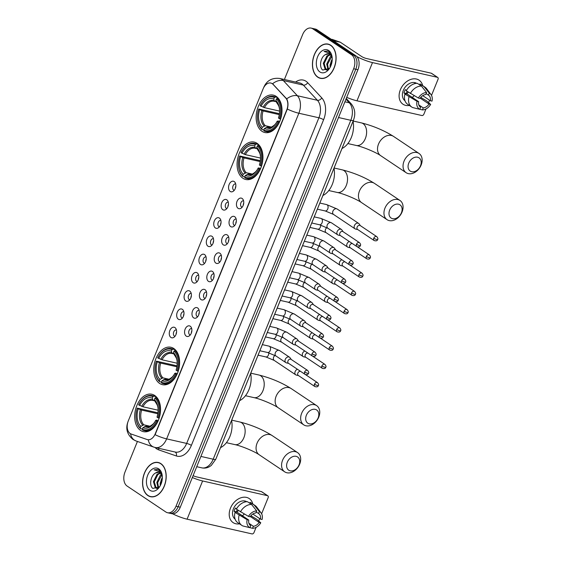 <?xml version="1.0" encoding="UTF-8"?>
<svg xmlns="http://www.w3.org/2000/svg" width="562" height="562" viewBox="0 0 562 562"><rect width="100%" height="100%" fill="white"/><g stroke="black" fill="none" stroke-linecap="round" stroke-linejoin="round"><path stroke-width="0.84" d="M159.601 383.424A19.171 12.526 -77.2 0 0 162.446 384.668A19.171 12.526 -77.2 0 0 178.294 371.011A19.171 12.526 -77.2 0 0 173.777 348.51A19.171 12.526 -77.2 0 0 170.925 347.267A19.171 12.526 -77.2 0 0 155.084 360.923A19.171 12.526 -77.2 0 0 159.601 383.424M242.91 178.259A19.171 12.526 -77.2 0 0 245.756 179.496A19.171 12.526 -77.2 0 0 261.604 165.846A19.171 12.526 -77.2 0 0 257.087 143.338A19.171 12.526 -77.2 0 0 254.242 142.102A19.171 12.526 -77.2 0 0 238.393 155.751A19.171 12.526 -77.2 0 0 242.91 178.259M261.983 131.283A19.171 12.526 -77.2 0 0 264.835 132.52A19.171 12.526 -77.2 0 0 280.677 118.863A19.171 12.526 -77.2 0 0 276.167 96.362A19.171 12.526 -77.2 0 0 273.315 95.126A19.171 12.526 -77.2 0 0 257.466 108.775A19.171 12.526 -77.2 0 0 261.983 131.283M140.521 430.408A19.171 12.526 -77.2 0 0 143.373 431.644A19.171 12.526 -77.2 0 0 159.215 417.988A19.171 12.526 -77.2 0 0 154.705 395.486A19.171 12.526 -77.2 0 0 151.852 394.25A19.171 12.526 -77.2 0 0 136.004 407.9A19.171 12.526 -77.2 0 0 140.521 430.408M190.23 326.213A5.423 3.548 102.8 0 1 191.038 327.035A5.423 3.548 102.8 0 1 188.987 336.09A5.423 3.548 102.8 0 1 186.219 336.097A5.423 3.548 102.8 0 1 185.158 329.107A5.423 3.548 102.8 0 1 190.23 326.213M191.712 328.608A3.253 2.129 -77.2 0 0 191.614 328.587A3.253 2.129 -77.2 0 0 188.923 330.906A3.253 2.129 -77.2 0 0 189.689 334.727A3.253 2.129 -77.2 0 0 190.174 334.938A3.253 2.129 -77.2 0 0 190.272 334.952M197.641 307.962A5.423 3.548 102.8 0 1 198.449 308.784A5.423 3.548 102.8 0 1 196.398 317.839A5.423 3.548 102.8 0 1 193.623 317.846A5.423 3.548 102.8 0 1 192.569 310.856A5.423 3.548 102.8 0 1 197.641 307.962M199.117 310.357A3.253 2.129 -77.2 0 0 199.025 310.336A3.253 2.129 -77.2 0 0 196.335 312.655A3.253 2.129 -77.2 0 0 197.1 316.476A3.253 2.129 -77.2 0 0 197.585 316.687A3.253 2.129 -77.2 0 0 197.683 316.701M205.053 289.711A5.423 3.548 102.8 0 1 205.861 290.533A5.423 3.548 102.8 0 1 203.809 299.588A5.423 3.548 102.8 0 1 201.034 299.595A5.423 3.548 102.8 0 1 199.981 292.605A5.423 3.548 102.8 0 1 205.053 289.711M206.528 292.107A3.253 2.129 -77.2 0 0 206.437 292.085A3.253 2.129 -77.2 0 0 203.746 294.404A3.253 2.129 -77.2 0 0 204.512 298.225A3.253 2.129 -77.2 0 0 204.997 298.436A3.253 2.129 -77.2 0 0 205.095 298.45M212.464 271.46A5.423 3.548 102.8 0 1 213.272 272.282A5.423 3.548 102.8 0 1 211.221 281.337A5.423 3.548 102.8 0 1 208.446 281.344A5.423 3.548 102.8 0 1 207.392 274.354A5.423 3.548 102.8 0 1 212.464 271.46M213.939 273.856A3.253 2.129 -77.2 0 0 213.848 273.834A3.253 2.129 -77.2 0 0 211.157 276.153A3.253 2.129 -77.2 0 0 211.923 279.974A3.253 2.129 -77.2 0 0 212.408 280.185A3.253 2.129 -77.2 0 0 212.499 280.199M219.868 253.209A5.423 3.548 102.8 0 1 220.683 254.031A5.423 3.548 102.8 0 1 218.632 263.086A5.423 3.548 102.8 0 1 215.857 263.093A5.423 3.548 102.8 0 1 214.803 256.103A5.423 3.548 102.8 0 1 219.868 253.209M221.351 255.612A3.253 2.129 -77.2 0 0 221.252 255.584A3.253 2.129 -77.2 0 0 218.562 257.902A3.253 2.129 -77.2 0 0 219.335 261.723A3.253 2.129 -77.2 0 0 219.812 261.934A3.253 2.129 -77.2 0 0 219.911 261.955M227.28 234.958A5.423 3.548 102.8 0 1 228.095 235.78A5.423 3.548 102.8 0 1 226.036 244.835A5.423 3.548 102.8 0 1 223.269 244.842A5.423 3.548 102.8 0 1 222.215 237.852A5.423 3.548 102.8 0 1 227.28 234.958M228.762 237.361A3.253 2.129 -77.2 0 0 228.664 237.333A3.253 2.129 -77.2 0 0 225.973 239.651A3.253 2.129 -77.2 0 0 226.739 243.472A3.253 2.129 -77.2 0 0 227.224 243.683A3.253 2.129 -77.2 0 0 227.322 243.704M234.691 216.707A5.423 3.548 102.8 0 1 235.506 217.529A5.423 3.548 102.8 0 1 233.448 226.584A5.423 3.548 102.8 0 1 230.68 226.591A5.423 3.548 102.8 0 1 229.626 219.602A5.423 3.548 102.8 0 1 234.691 216.707M236.173 219.11A3.253 2.129 -77.2 0 0 236.075 219.082A3.253 2.129 -77.2 0 0 233.385 221.4A3.253 2.129 -77.2 0 0 234.15 225.222A3.253 2.129 -77.2 0 0 234.635 225.432A3.253 2.129 -77.2 0 0 234.733 225.453M242.103 198.456A5.423 3.548 102.8 0 1 242.917 199.278A5.423 3.548 102.8 0 1 240.859 208.333A5.423 3.548 102.8 0 1 238.091 208.34A5.423 3.548 102.8 0 1 237.038 201.351A5.423 3.548 102.8 0 1 242.103 198.456M243.585 200.859A3.253 2.129 -77.2 0 0 243.487 200.831A3.253 2.129 -77.2 0 0 240.796 203.149A3.253 2.129 -77.2 0 0 241.562 206.971A3.253 2.129 -77.2 0 0 242.046 207.181A3.253 2.129 -77.2 0 0 242.145 207.202M174.93 327.576A5.423 3.548 102.8 0 1 175.744 328.398A5.423 3.548 102.8 0 1 173.686 337.453A5.423 3.548 102.8 0 1 170.918 337.46A5.423 3.548 102.8 0 1 169.865 330.47A5.423 3.548 102.8 0 1 174.93 327.576M176.412 329.971A3.253 2.129 -77.2 0 0 176.313 329.95A3.253 2.129 -77.2 0 0 173.623 332.268A3.253 2.129 -77.2 0 0 174.389 336.09A3.253 2.129 -77.2 0 0 174.873 336.301A3.253 2.129 -77.2 0 0 174.972 336.315M182.341 309.325A5.423 3.548 102.8 0 1 183.156 310.147A5.423 3.548 102.8 0 1 181.097 319.202A5.423 3.548 102.8 0 1 178.33 319.209A5.423 3.548 102.8 0 1 177.276 312.219A5.423 3.548 102.8 0 1 182.341 309.325M183.823 311.72A3.253 2.129 -77.2 0 0 183.725 311.699A3.253 2.129 -77.2 0 0 181.034 314.017A3.253 2.129 -77.2 0 0 181.8 317.839A3.253 2.129 -77.2 0 0 182.285 318.05A3.253 2.129 -77.2 0 0 182.383 318.064M189.752 291.074A5.423 3.548 102.8 0 1 190.56 291.896A5.423 3.548 102.8 0 1 188.509 300.951A5.423 3.548 102.8 0 1 185.741 300.958A5.423 3.548 102.8 0 1 184.687 293.968A5.423 3.548 102.8 0 1 189.752 291.074M191.235 293.469A3.253 2.129 -77.2 0 0 191.136 293.448A3.253 2.129 -77.2 0 0 188.446 295.767A3.253 2.129 -77.2 0 0 189.211 299.588A3.253 2.129 -77.2 0 0 189.696 299.799A3.253 2.129 -77.2 0 0 189.794 299.813M197.164 272.823A5.423 3.548 102.8 0 1 197.972 273.645A5.423 3.548 102.8 0 1 195.92 282.7A5.423 3.548 102.8 0 1 193.152 282.707A5.423 3.548 102.8 0 1 192.099 275.717A5.423 3.548 102.8 0 1 197.164 272.823M198.646 275.225A3.253 2.129 -77.2 0 0 198.548 275.197A3.253 2.129 -77.2 0 0 195.857 277.516A3.253 2.129 -77.2 0 0 196.623 281.337A3.253 2.129 -77.2 0 0 197.107 281.548A3.253 2.129 -77.2 0 0 197.206 281.562M204.575 254.572A5.423 3.548 102.8 0 1 205.383 255.394A5.423 3.548 102.8 0 1 203.332 264.449A5.423 3.548 102.8 0 1 200.564 264.456A5.423 3.548 102.8 0 1 199.503 257.466A5.423 3.548 102.8 0 1 204.575 254.572M206.057 256.975A3.253 2.129 -77.2 0 0 205.959 256.946A3.253 2.129 -77.2 0 0 203.268 259.265A3.253 2.129 -77.2 0 0 204.034 263.086A3.253 2.129 -77.2 0 0 204.519 263.297A3.253 2.129 -77.2 0 0 204.617 263.318M211.986 236.321A5.423 3.548 102.8 0 1 212.794 237.143A5.423 3.548 102.8 0 1 210.743 246.198A5.423 3.548 102.8 0 1 207.968 246.205A5.423 3.548 102.8 0 1 206.914 239.215A5.423 3.548 102.8 0 1 211.986 236.321M213.469 238.724A3.253 2.129 -77.2 0 0 213.37 238.695A3.253 2.129 -77.2 0 0 210.68 241.014A3.253 2.129 -77.2 0 0 211.445 244.835A3.253 2.129 -77.2 0 0 211.93 245.046A3.253 2.129 -77.2 0 0 212.029 245.067M219.398 218.07A5.423 3.548 102.8 0 1 220.206 218.892A5.423 3.548 102.8 0 1 218.154 227.947A5.423 3.548 102.8 0 1 215.379 227.954A5.423 3.548 102.8 0 1 214.326 220.964A5.423 3.548 102.8 0 1 219.398 218.07M220.873 220.473A3.253 2.129 -77.2 0 0 220.782 220.445A3.253 2.129 -77.2 0 0 218.091 222.763A3.253 2.129 -77.2 0 0 218.857 226.584A3.253 2.129 -77.2 0 0 219.342 226.795A3.253 2.129 -77.2 0 0 219.44 226.816M226.809 199.819A5.423 3.548 102.8 0 1 227.617 200.641A5.423 3.548 102.8 0 1 225.566 209.696A5.423 3.548 102.8 0 1 222.791 209.703A5.423 3.548 102.8 0 1 221.737 202.713A5.423 3.548 102.8 0 1 226.809 199.819M228.284 202.222A3.253 2.129 -77.2 0 0 228.193 202.194A3.253 2.129 -77.2 0 0 225.502 204.512A3.253 2.129 -77.2 0 0 226.268 208.333A3.253 2.129 -77.2 0 0 226.753 208.544A3.253 2.129 -77.2 0 0 226.851 208.565M234.213 181.575A5.423 3.548 102.8 0 1 235.028 182.39A5.423 3.548 102.8 0 1 232.977 191.445A5.423 3.548 102.8 0 1 230.202 191.452A5.423 3.548 102.8 0 1 229.148 184.462A5.423 3.548 102.8 0 1 234.213 181.575M235.696 183.971A3.253 2.129 -77.2 0 0 235.604 183.943A3.253 2.129 -77.2 0 0 232.914 186.261A3.253 2.129 -77.2 0 0 233.68 190.082A3.253 2.129 -77.2 0 0 234.164 190.293A3.253 2.129 -77.2 0 0 234.256 190.314M131.178 434.033A9.765 6.386 102.8 0 1 130.166 433.527A9.765 6.386 102.8 0 1 128.269 420.945L263.107 88.873A9.765 6.386 102.8 0 1 270.779 83.043A9.765 6.386 102.8 0 1 273.132 84.448L285.77 98.076A9.765 6.386 102.8 0 1 286.768 109.885L155.231 433.822A9.765 6.386 102.8 0 1 147.56 439.66A9.765 6.386 102.8 0 1 147.118 439.533L131.178 434.033M352.978 121.385A10.854 7.088 102.8 0 1 352.655 122.242L218.653 452.248A10.854 7.088 102.8 0 1 218.295 453.07M235.359 188.347A3.253 2.129 102.8 0 1 235.836 186.219M227.947 206.598A3.253 2.129 102.8 0 1 228.432 204.463M220.536 224.849A3.253 2.129 102.8 0 1 221.021 222.714M213.124 243.1A3.253 2.129 102.8 0 1 213.609 240.965M205.713 261.351A3.253 2.129 102.8 0 1 206.198 259.215M198.302 279.602A3.253 2.129 102.8 0 1 198.786 277.466M190.89 297.853A3.253 2.129 102.8 0 1 191.375 295.717M183.479 316.104A3.253 2.129 102.8 0 1 183.964 313.968M176.068 334.355A3.253 2.129 102.8 0 1 176.552 332.219M243.241 205.235A3.253 2.129 102.8 0 1 243.725 203.1M235.829 223.486A3.253 2.129 102.8 0 1 236.314 221.351M228.418 241.737A3.253 2.129 102.8 0 1 228.903 239.602M221.014 259.988A3.253 2.129 102.8 0 1 221.491 257.853M213.602 278.239A3.253 2.129 102.8 0 1 214.08 276.104M206.191 296.49A3.253 2.129 102.8 0 1 206.675 294.355M198.779 314.741A3.253 2.129 102.8 0 1 199.264 312.605M191.368 332.992A3.253 2.129 102.8 0 1 191.853 330.856M147.89 495.579A17.548 11.465 -77.2 0 0 150.497 496.71A17.548 11.465 -77.2 0 0 164.996 484.212A17.548 11.465 -77.2 0 0 160.865 463.622A17.548 11.465 -77.2 0 0 158.259 462.491A17.548 11.465 -77.2 0 0 143.76 474.981A17.548 11.465 -77.2 0 0 147.89 495.579M151.073 496.653A17.548 11.465 -77.2 0 0 151.585 496.871M317.776 77.198A17.548 11.465 -77.2 0 0 320.382 78.329A17.548 11.465 -77.2 0 0 334.889 65.838A17.548 11.465 -77.2 0 0 330.751 45.241A17.548 11.465 -77.2 0 0 328.145 44.11A17.548 11.465 -77.2 0 0 313.645 56.6A17.548 11.465 -77.2 0 0 317.776 77.198M320.958 78.273A17.548 11.465 -77.2 0 0 321.471 78.497M137.423 441.451L124.989 472.073A10.854 7.088 -77.2 0 0 127.096 486.053L165.874 512.017A10.854 7.088 -77.2 0 0 167.49 512.72L171.761 513.689A10.854 7.088 -77.2 0 0 180.283 507.205L357.931 69.716A10.854 7.088 -77.2 0 0 355.816 55.736L317.045 29.772L314.91 29.287A10.854 7.088 -77.2 0 0 313.294 28.585A10.854 7.088 -77.2 0 1 314.91 29.287L353.681 55.252L314.91 29.287L312.767 28.803A10.854 7.088 -77.2 0 0 311.158 28.1A10.854 7.088 -77.2 0 0 302.637 34.584L284.393 79.502M357.931 69.716L355.795 69.231A10.854 7.088 -77.2 0 0 353.681 55.252A10.854 7.088 -77.2 0 1 355.795 69.231L178.147 506.72L355.795 69.231L353.653 68.747A10.854 7.088 -77.2 0 0 351.545 54.767L312.767 28.803M169.626 513.204A10.854 7.088 -77.2 0 0 178.147 506.72A10.854 7.088 -77.2 0 1 169.626 513.204M295.605 82.045A18.089 11.816 102.8 0 1 306.009 81.258A18.089 11.816 102.8 0 1 307.674 82.691A3.618 2.501 137.2 0 1 303.332 85.094L283.304 80.549A12.659 8.746 -42.8 0 0 272.563 83.752L286.697 98.898C288.158 101.631 288.369 105.024 287.33 109.07L155.098 434.714A12.659 2.332 -157.9 0 0 166.633 438.88A14.472 9.456 102.8 0 1 155.267 447.521L175.295 452.066A14.472 9.456 -77.2 0 0 186.661 443.418L318.893 117.781A14.472 9.456 -77.2 0 0 317.411 100.282L303.332 85.094A14.472 9.456 -77.2 0 0 301.998 83.942A14.472 9.456 -77.2 0 0 299.848 83.007L279.82 78.469A14.472 9.456 102.8 0 1 281.969 79.404A14.472 9.456 102.8 0 1 283.304 80.549L297.382 95.744A14.472 9.456 102.8 0 1 298.858 113.236L166.633 438.88L186.661 443.418A3.618 0.667 -157.9 0 1 191.375 445.392A18.089 11.816 102.8 0 1 176.356 455.965L158.596 449.839A18.089 11.816 102.8 0 1 155.056 447.471M127.953 421.837C125.417 428.623 127.096 434.496 132.997 439.449L136.095 440.994L153.855 447.12A12.659 9.561 -71 0 1 148.27 439.807L147.504 439.624M167.49 512.72A10.854 7.088 -77.2 0 0 176.011 506.236L353.653 68.747M329.199 44.433A17.548 11.465 -77.2 0 0 328.644 44.405M159.313 462.807A17.548 11.465 -77.2 0 0 158.758 462.786M317.045 29.772A10.854 7.088 -77.2 0 0 315.43 29.069L311.158 28.1M160.802 463.783A17.366 11.345 -77.2 0 0 158.224 462.667A17.366 11.345 -77.2 0 0 143.872 475.031A17.366 11.345 -77.2 0 0 147.961 495.41A17.366 11.345 -77.2 0 0 150.539 496.534A17.366 11.345 -77.2 0 0 164.891 484.17A17.366 11.345 -77.2 0 0 160.802 463.783M162.299 476.337A8.177 5.339 -77.2 0 0 160.072 472.761A8.177 5.339 -77.2 0 0 158.856 472.235A8.177 5.339 -77.2 0 0 155.548 472.993L159.018 472.27M157.796 488.427L155.344 487.949L153.426 481.676L157.016 474.363L160.163 472.825M156.861 488.511L156.194 488.139L154.276 481.873L157.859 474.553L160.521 473.106M158.14 488.174L156.819 482.449L160.402 475.129L161.505 474.328M158.582 487.816L157.662 482.639L161.8 474.883M162.235 475.67L159.158 470.078L157.571 469.389L154.185 469.846L159.622 471.448L162.334 476.485M150.019 490.338A11.795 7.706 -77.2 0 0 159.552 486.875A11.795 7.706 -77.2 0 0 162.186 475.262A11.795 7.706 -77.2 0 0 158.744 468.863A11.795 7.706 -77.2 0 0 147.729 475.143A11.795 7.706 -77.2 0 0 150.019 490.338M155.548 472.993C150.454 475.515 149.056 485.884 152.857 488.434L159.601 486.734M160.233 485.744L160.205 483.215L162.334 477.545A8.177 5.339 -77.2 0 0 160.676 484.88M162.327 477.995A11.795 7.706 -77.2 0 0 160.858 484.472M160.774 484.655L162.327 477.798M162.334 477.791L160.704 484.802M154.185 469.846L157.711 469.425M150.7 481.627L151.115 479.274M239.503 523.84A14.472 10.622 -56.2 0 1 230.476 508.153A14.472 10.622 -56.2 0 1 242.545 497.363A14.472 10.622 -56.2 0 1 252.788 503.995A14.472 10.622 -56.2 0 0 249.205 498.55L249.205 498.55A14.472 10.622 -56.2 0 0 230.476 508.153A14.472 10.622 -56.2 0 0 233.104 522.604A14.472 10.622 -56.2 0 0 239.503 523.84M172.639 513.801A14.472 2.669 22.1 0 0 187.09 519.183L251.987 533.9A1.805 1.328 123.8 0 0 253.989 532.558L256.103 527.346M192.337 477.517A14.472 2.669 22.1 0 0 202.608 480.967L267.505 495.684L261.379 491.588L196.482 476.864A3.618 0.667 -157.9 0 1 193.103 475.635M261.379 491.588A1.805 1.328 -56.2 0 1 261.716 491.729L267.842 495.832A1.805 1.328 123.8 0 1 268.165 497.637L261.618 513.773M259.665 518.586L258.689 520.981M238.436 510.521A9.041 6.639 -56.2 0 1 236.834 512.066M250.301 516.506L259.131 522.414A7.236 5.311 -56.2 0 1 253.371 526.278L248.924 523.299M250.504 525.54L250.701 525.674A7.236 5.311 -56.2 0 1 250.603 525.611A7.236 5.311 -56.2 0 1 248.783 520.068L236.539 511.87A7.236 5.311 123.8 0 1 237.038 510.184A7.236 5.311 123.8 0 1 237.241 509.72M244.273 514.026A7.236 5.311 -56.2 0 1 242.327 515.747M235.106 519.14A10.488 7.699 -56.2 0 1 233.413 508.821A10.488 7.699 -56.2 0 1 246.774 501.718M250.701 525.674L249.879 527.697L242.805 525.941A11.935 8.767 -56.2 0 1 241.864 525.414L237.782 522.681A11.935 8.767 -56.2 0 1 235.042 512.432L236.124 512.677L234.08 511.315A10.488 7.699 -56.2 0 1 234.635 509.643A10.488 7.699 -56.2 0 1 235.422 508.02L236.574 508.793M246.001 501.789A10.488 7.699 -56.2 0 0 244.863 501.683L245.236 501.929M236.377 509.144A11.935 8.767 -56.2 0 1 247.449 501.711L251.53 504.451L256.701 510.886L255.879 512.916A7.236 5.311 -56.2 0 0 250.125 516.773L248.481 516.401L236.377 509.144M256.258 511.982L258.548 513.52L259.377 511.497L254.2 505.055L250.118 502.323L249.746 503.25M250.118 502.323A11.935 8.767 -56.2 0 1 251.066 502.842L255.148 505.575A11.935 8.767 -56.2 0 1 256.771 507.128L261.14 513.001A9.406 6.906 -56.2 0 1 262.11 519.492L260.466 519.119L252.837 514.012M235.042 512.432L247.14 519.695L248.783 520.068M241.864 525.414A11.935 8.767 -56.2 0 1 239.124 515.171M240.459 511.877A11.935 8.767 -56.2 0 1 251.53 504.451M254.2 505.055A11.935 8.767 -56.2 0 1 255.148 505.575M249.879 527.697A9.406 6.906 -56.2 0 1 247.14 519.695M248.481 516.401A9.406 6.906 -56.2 0 1 256.701 510.886M259.377 511.497A9.406 6.906 -56.2 0 1 261.14 513.001M258.548 513.52A7.236 5.311 -56.2 0 1 258.653 513.584A7.236 5.311 -56.2 0 1 260.466 519.119M259.131 522.414L260.768 522.786L256.546 519.119L250.856 515.79M260.768 522.786A9.406 6.906 -56.2 0 1 252.549 528.308L253.371 526.278M249.9 527.648L252.549 528.308M234.08 511.315L236.539 511.87M330.688 45.41A17.366 11.345 -77.2 0 0 328.11 44.286A17.366 11.345 -77.2 0 0 313.758 56.65A17.366 11.345 -77.2 0 0 317.846 77.036A17.366 11.345 -77.2 0 0 320.424 78.153A17.366 11.345 -77.2 0 0 334.776 65.789A17.366 11.345 -77.2 0 0 330.688 45.41M332.184 57.963A8.177 5.339 -77.2 0 0 329.957 54.381A8.177 5.339 -77.2 0 0 328.742 53.854A8.177 5.339 -77.2 0 0 325.433 54.612L328.903 53.896M327.681 70.046L325.229 69.569L323.312 63.302L326.901 55.982L330.049 54.444M326.747 70.131L326.079 69.758L324.162 63.492L327.744 56.179L330.407 54.725M328.032 69.793L326.705 64.068L330.294 56.755L331.39 55.947M328.468 69.435L327.548 64.265L331.685 56.509M332.121 57.289L329.044 51.697L327.456 51.009L324.07 51.465L329.508 53.067L332.219 58.104M319.904 71.957A11.795 7.706 -77.2 0 0 329.437 68.501A11.795 7.706 -77.2 0 0 332.072 56.881A11.795 7.706 -77.2 0 0 328.63 50.482A11.795 7.706 -77.2 0 0 317.614 56.762A11.795 7.706 -77.2 0 0 319.904 71.957M325.433 54.612C320.34 57.134 318.942 67.51 322.743 70.053L329.487 68.353M330.119 67.363L330.098 64.841L332.219 59.165M332.219 59.172A8.177 5.339 -77.2 0 0 330.561 66.499M332.212 59.614A11.795 7.706 -77.2 0 0 330.744 66.098M330.66 66.281L332.212 59.424M332.219 59.41L330.589 66.428M324.07 51.465L327.597 51.044M320.586 63.246L321 60.9M299.04 464.914A7.959 5.845 123.8 0 0 296.111 456.33A7.959 5.845 123.8 0 0 287.294 462.245A7.959 5.845 123.8 0 0 290.224 470.83A7.959 5.845 123.8 0 0 299.04 464.914M282.581 460.278A11.577 8.5 -56.2 0 1 297.565 452.593A11.577 8.5 -56.2 0 1 299.672 464.156A11.577 8.5 -56.2 0 1 284.688 471.834A11.577 8.5 -56.2 0 1 282.581 460.278M157.845 421.521L156.601 421.064A17.218 11.254 -77.2 0 1 142.298 429.22L142.917 427.696A15.553 10.165 -77.2 0 0 154.431 422.547A15.553 10.165 -77.2 0 0 155.66 420.425L156.58 420.088L158.308 420.481M147.68 426.6L145.881 426.193L142.917 427.696M142.369 429.059L140.528 428.637L140.261 427.858A17.218 11.254 -77.2 0 1 136.215 419.273A17.218 11.254 -77.2 0 1 137.283 408.124L157.936 412.817M140.064 402.315A17.218 11.254 -77.2 0 1 152.927 396.667L153.728 396.126A17.942 11.725 -77.2 0 0 152.112 395.571A17.942 11.725 -77.2 0 0 140.282 401.992L140.064 402.315A17.218 11.254 -77.2 0 0 138.617 404.83L142.952 406.776L158.105 410.211M153.728 396.126L156.152 396.674M157.149 397.805L155.765 397.496L154.964 398.037A17.218 11.254 -77.2 0 1 157.943 417.77L158.884 418.163A17.942 11.725 -77.2 0 0 155.765 397.496M142.298 429.22L142.565 430.007A17.942 11.725 -77.2 0 0 144.174 430.562A17.942 11.725 -77.2 0 0 157.55 421.458M152.927 396.667L152.302 398.191A15.553 10.165 -77.2 0 0 139.566 405.462M157.943 417.77L156.995 417.137A15.553 10.165 -77.2 0 0 157.908 407.225A15.553 10.165 -77.2 0 0 154.346 399.561L154.964 398.037M155.66 420.425L156.601 421.064M154.81 400.938L152.906 399.975L152.302 398.191M154.346 399.561L155.695 402.041M153.651 400.671L152.731 400.383A13.383 8.746 -77.2 0 0 142.952 406.776M220.529 447.633A19.895 13.003 -77.2 0 0 231.586 420.404M136.215 419.273L136.271 419.659A17.942 11.725 -77.2 0 0 140.528 428.637M137.283 408.124L138.224 408.757A15.553 10.165 -77.2 0 0 140.879 426.333L140.261 427.858M157.81 413.744L141.617 410.07L138.224 408.757M140.879 426.333L143.844 424.83L149.913 426.207M318.12 417.938A7.959 5.845 123.8 0 0 315.184 409.354A7.959 5.845 123.8 0 0 306.367 415.269A7.959 5.845 123.8 0 0 309.297 423.853A7.959 5.845 123.8 0 0 318.12 417.938M301.654 413.302A11.577 8.5 -56.2 0 1 316.645 405.616A11.577 8.5 -56.2 0 1 318.745 417.173A11.577 8.5 -56.2 0 1 303.761 424.858A11.577 8.5 -56.2 0 1 301.654 413.302M176.918 374.545L175.681 374.081A17.218 11.254 -77.2 0 1 161.378 382.244L161.996 380.72A15.553 10.165 -77.2 0 0 173.503 375.571A15.553 10.165 -77.2 0 0 174.733 373.449L175.653 373.112L177.381 373.505M166.752 379.624L164.961 379.217L161.996 380.72M161.442 382.083L159.601 381.661L159.334 380.881A17.218 11.254 -77.2 0 1 155.295 372.297A17.218 11.254 -77.2 0 1 156.355 361.148L177.016 365.841M159.137 355.339A17.218 11.254 -77.2 0 1 172 349.69L172.801 349.15A17.942 11.725 -77.2 0 0 171.192 348.588A17.942 11.725 -77.2 0 0 159.355 355.015L159.137 355.339A17.218 11.254 -77.2 0 0 157.697 357.853L162.032 359.799L177.178 363.235M172.801 349.15L175.225 349.697M176.222 350.828L174.845 350.512L174.037 351.06A17.218 11.254 -77.2 0 1 177.016 370.787L177.964 371.187A17.942 11.725 -77.2 0 0 174.845 350.512M161.378 382.244L161.638 383.031A17.942 11.725 -77.2 0 0 163.254 383.586A17.942 11.725 -77.2 0 0 176.623 374.482M172 349.69L171.382 351.215A15.553 10.165 -77.2 0 0 158.639 358.486M177.016 370.787L176.075 370.154A15.553 10.165 -77.2 0 0 176.981 360.249A15.553 10.165 -77.2 0 0 173.419 352.585L174.037 351.06M174.733 373.449L175.681 374.081M173.883 353.962L171.979 352.992L171.382 351.215M173.419 352.585L174.768 355.065M172.724 353.695L171.803 353.407A13.383 8.746 -77.2 0 0 162.032 359.799M239.609 400.657A19.895 13.003 -77.2 0 0 250.659 373.428M155.295 372.297L155.351 372.683A17.942 11.725 -77.2 0 0 159.601 381.661M156.355 361.148L157.304 361.78A15.553 10.165 -77.2 0 0 159.952 379.357L159.334 380.881M176.882 366.768L160.69 363.094L157.304 361.78M159.952 379.357L162.917 377.854L168.986 379.231M401.43 212.766A7.959 5.845 123.8 0 0 398.5 204.189A7.959 5.845 123.8 0 0 389.677 210.104A7.959 5.845 123.8 0 0 392.613 218.681A7.959 5.845 123.8 0 0 401.43 212.766M384.97 208.13A11.577 8.5 -56.2 0 1 399.954 200.451A11.577 8.5 -56.2 0 1 402.062 212.007A11.577 8.5 -56.2 0 1 387.07 219.686A11.577 8.5 -56.2 0 1 384.97 208.13M260.234 169.38L258.991 168.916A17.218 11.254 -77.2 0 1 244.688 177.072L245.306 175.548A15.553 10.165 -77.2 0 0 256.82 170.398A15.553 10.165 -77.2 0 0 258.049 168.284L258.323 167.933L260.691 168.333M250.062 174.452L248.271 174.044L245.306 175.548M244.751 176.911L242.91 176.489L242.643 175.709A17.218 11.254 -77.2 0 1 238.604 167.132A17.218 11.254 -77.2 0 1 239.672 155.976L260.325 160.669M242.447 150.173A17.218 11.254 -77.2 0 1 255.31 144.518L256.11 143.977A17.942 11.725 -77.2 0 0 254.502 143.422A17.942 11.725 -77.2 0 0 242.665 149.843L242.447 150.173A17.218 11.254 -77.2 0 0 241.007 152.681L245.341 154.627L260.494 158.062M256.11 143.977L258.541 144.525M259.532 145.656L258.155 145.347L257.354 145.888A17.218 11.254 -77.2 0 1 260.325 165.621L261.274 166.015A17.942 11.725 -77.2 0 0 258.155 145.347M244.688 177.072L244.955 177.859A17.942 11.725 -77.2 0 0 246.563 178.421A17.942 11.725 -77.2 0 0 259.932 169.31M255.31 144.518L254.691 146.043A15.553 10.165 -77.2 0 0 241.948 153.314M260.325 165.621L259.384 164.989A15.553 10.165 -77.2 0 0 260.29 155.077A15.553 10.165 -77.2 0 0 256.729 147.413L257.354 145.888M258.049 168.284L258.991 168.916M257.199 148.79L255.288 147.827L254.691 146.043M256.729 147.413L258.077 149.892M256.04 148.53L255.113 148.235A13.383 8.746 -77.2 0 0 245.341 154.627M322.918 195.485A19.895 13.003 -77.2 0 0 333.976 168.256M238.604 167.132L238.66 167.518A17.942 11.725 -77.2 0 0 242.91 176.489M239.672 155.976L240.613 156.608A15.553 10.165 -77.2 0 0 243.262 174.185L242.643 175.709M260.192 161.596L244.006 157.922L240.613 156.608M243.262 174.185L246.226 172.682L252.296 174.058M420.502 165.79A7.959 5.845 123.8 0 0 417.573 157.212A7.959 5.845 123.8 0 0 408.757 163.12A7.959 5.845 123.8 0 0 411.686 171.705A7.959 5.845 123.8 0 0 420.502 165.79M404.043 161.154A11.577 8.5 -56.2 0 1 419.027 153.468A11.577 8.5 -56.2 0 1 421.135 165.031A11.577 8.5 -56.2 0 1 406.15 172.71A11.577 8.5 -56.2 0 1 404.043 161.154M279.307 122.397L278.064 121.94A17.218 11.254 -77.2 0 1 263.761 130.096L264.379 128.572A15.553 10.165 -77.2 0 0 275.893 123.422A15.553 10.165 -77.2 0 0 277.122 121.308L278.042 120.963L279.771 121.357M269.142 127.476L267.343 127.068L264.379 128.572M263.831 129.934L261.983 129.513L261.723 128.733A17.218 11.254 -77.2 0 1 257.677 120.149A17.218 11.254 -77.2 0 1 258.745 109L279.398 113.693M261.527 103.19A17.218 11.254 -77.2 0 1 274.382 97.542L275.19 97.001A17.942 11.725 -77.2 0 0 273.575 96.446A17.942 11.725 -77.2 0 0 261.744 102.867L261.527 103.19A17.218 11.254 -77.2 0 0 260.08 105.705L264.414 107.651L279.567 111.086M275.19 97.001L277.614 97.549M278.612 98.68L277.228 98.371L276.427 98.912A17.218 11.254 -77.2 0 1 279.405 118.645L280.347 119.039A17.942 11.725 -77.2 0 0 277.228 98.371M263.761 130.096L264.028 130.883A17.942 11.725 -77.2 0 0 265.636 131.438A17.942 11.725 -77.2 0 0 279.012 122.333M274.382 97.542L273.764 99.067A15.553 10.165 -77.2 0 0 261.028 106.337M279.405 118.645L278.457 118.013A15.553 10.165 -77.2 0 0 279.37 108.101A15.553 10.165 -77.2 0 0 275.809 100.436L276.427 98.912M277.122 121.308L278.064 121.94M276.272 101.813L274.368 100.851L273.764 99.067M275.809 100.436L277.157 102.916M275.113 101.546L274.193 101.258A13.383 8.746 -77.2 0 0 264.414 107.651M341.991 148.508A19.895 13.003 -77.2 0 0 353.041 121.23M257.677 120.149L257.733 120.535A17.942 11.725 -77.2 0 0 261.983 129.513M258.745 109L259.686 109.632A15.553 10.165 -77.2 0 0 262.342 127.209L261.723 128.733M279.272 114.62L263.079 110.946L259.686 109.632M262.342 127.209L265.306 125.705L271.376 127.082M297.417 369.262A3.253 2.389 123.8 0 0 295.141 371.573A3.253 2.389 123.8 0 0 295.731 374.819A3.253 2.389 123.8 0 0 296.336 375.079A3.253 2.389 123.8 0 0 296.343 375.079L298.478 375.571M300.572 371.37A2.353 1.728 123.8 0 0 300.452 371.341A2.353 1.728 123.8 0 0 297.853 373.091A2.353 1.728 123.8 0 0 298.274 375.437L314.889 386.558C316.856 387.155 318.022 386.804 318.38 385.49A2.353 0.436 22.1 0 1 317.523 385.497A2.353 0.436 -157.9 0 1 314.46 384.211A2.353 1.728 123.8 0 0 314.889 386.558M304.829 351.011A3.253 2.389 123.8 0 0 302.553 353.322A3.253 2.389 123.8 0 0 303.143 356.568A3.253 2.389 123.8 0 0 303.747 356.828A3.253 2.389 123.8 0 0 303.754 356.828L305.89 357.32M307.983 353.119A2.353 1.728 123.8 0 0 307.864 353.091A2.353 1.728 123.8 0 0 305.264 354.84A2.353 1.728 123.8 0 0 305.686 357.186L322.3 368.307C324.267 368.904 325.426 368.553 325.791 367.239A2.353 0.436 22.1 0 1 324.934 367.246A2.353 0.436 -157.9 0 1 321.871 365.96A2.353 1.728 123.8 0 0 322.3 368.307M312.24 332.76A3.253 2.389 123.8 0 0 309.964 335.071A3.253 2.389 123.8 0 0 310.554 338.317A3.253 2.389 123.8 0 0 311.158 338.577A3.253 2.389 123.8 0 0 311.165 338.577L313.294 339.069M315.394 334.868A2.353 1.728 123.8 0 0 315.275 334.84A2.353 1.728 123.8 0 0 312.669 336.589A2.353 1.728 123.8 0 0 313.097 338.935L329.711 350.056C331.678 350.653 332.837 350.302 333.196 348.988A2.353 0.436 22.1 0 1 332.346 348.995A2.353 0.436 -157.9 0 1 329.283 347.709A2.353 1.728 123.8 0 0 329.711 350.056M319.652 314.509A3.253 2.389 123.8 0 0 317.375 316.82A3.253 2.389 123.8 0 0 317.966 320.066A3.253 2.389 123.8 0 0 318.57 320.326A3.253 2.389 123.8 0 0 318.577 320.326L320.705 320.818M322.806 316.624A2.353 1.728 123.8 0 0 322.686 316.589A2.353 1.728 123.8 0 0 320.08 318.338A2.353 1.728 123.8 0 0 320.509 320.684L337.123 331.812C339.09 332.409 340.249 332.051 340.607 330.737A2.353 0.436 22.1 0 1 339.757 330.744A2.353 0.436 -157.9 0 1 336.694 329.458A2.353 1.728 123.8 0 0 337.123 331.812M327.063 296.258A3.253 2.389 123.8 0 0 324.787 298.57A3.253 2.389 123.8 0 0 325.377 301.822A3.253 2.389 123.8 0 0 325.981 302.075L328.117 302.567M330.21 298.373A2.353 1.728 123.8 0 0 330.098 298.338A2.353 1.728 123.8 0 0 327.491 300.087A2.353 1.728 123.8 0 0 327.92 302.433L344.534 313.561C346.501 314.158 347.66 313.8 348.019 312.486A2.353 0.436 22.1 0 1 347.168 312.493A2.353 0.436 -157.9 0 1 344.106 311.207A2.353 1.728 123.8 0 0 344.534 313.561M334.474 278.007A3.253 2.389 123.8 0 0 332.198 280.319A3.253 2.389 123.8 0 0 332.788 283.571A3.253 2.389 123.8 0 0 333.392 283.824A3.253 2.389 123.8 0 0 333.392 283.831M337.622 280.122A2.353 1.728 123.8 0 0 337.509 280.087A2.353 1.728 123.8 0 0 334.903 281.836A2.353 1.728 123.8 0 0 335.331 284.182L351.945 295.31C353.912 295.907 355.072 295.549 355.43 294.235A2.353 0.436 22.1 0 1 354.58 294.242A2.353 0.436 -157.9 0 1 351.517 292.957A2.353 1.728 123.8 0 0 351.945 295.31M341.886 259.756A3.253 2.389 123.8 0 0 339.61 262.068A3.253 2.389 123.8 0 0 340.2 265.32A3.253 2.389 123.8 0 0 340.804 265.573A3.253 2.389 123.8 0 0 340.804 265.58L342.939 266.065M345.033 261.871A2.353 1.728 123.8 0 0 344.92 261.836A2.353 1.728 123.8 0 0 342.314 263.585A2.353 1.728 123.8 0 0 342.743 265.931L359.357 277.059C361.324 277.656 362.483 277.298 362.841 275.984A2.353 0.436 22.1 0 1 361.991 275.991A2.353 0.436 -157.9 0 1 358.928 274.713A2.353 1.728 123.8 0 0 359.357 277.059M349.297 241.505A3.253 2.389 123.8 0 0 347.014 243.817A3.253 2.389 123.8 0 0 347.611 247.069A3.253 2.389 123.8 0 0 348.215 247.329L350.351 247.814M352.444 243.62A2.353 1.728 123.8 0 0 352.332 243.585A2.353 1.728 123.8 0 0 349.726 245.334A2.353 1.728 123.8 0 0 350.154 247.68L366.768 258.808C368.728 259.405 369.894 259.047 370.253 257.74A2.353 0.436 22.1 0 1 369.403 257.74A2.353 0.436 -157.9 0 1 366.34 256.462A2.353 1.728 123.8 0 0 366.768 258.808M360.375 225.657L359.111 223.866A3.253 2.389 123.8 0 0 358.64 223.409A3.253 2.389 123.8 0 0 358.036 223.149A3.253 2.389 123.8 0 0 354.425 225.566A3.253 2.389 123.8 0 0 355.022 228.818A3.253 2.389 123.8 0 0 355.627 229.078L357.762 229.563M373.751 238.211A2.353 1.728 123.8 0 1 376.793 236.651L360.179 225.524A2.353 1.728 123.8 0 0 359.743 225.334A2.353 1.728 123.8 0 0 357.137 227.083A2.353 1.728 123.8 0 0 357.565 229.429L374.18 240.557C376.14 241.154 377.306 240.796 377.664 239.489A2.353 0.436 22.1 0 1 376.814 239.489A2.353 0.436 -157.9 0 1 373.751 238.211A2.353 1.728 123.8 0 0 374.18 240.557M291.228 359.455L289.964 357.671A3.253 2.389 123.8 0 0 289.493 357.207A3.253 2.389 123.8 0 0 288.889 356.947A3.253 2.389 123.8 0 0 285.278 359.371A3.253 2.389 123.8 0 0 285.875 362.616A3.253 2.389 123.8 0 0 286.48 362.876L288.615 363.368M304.604 372.009A2.353 1.728 123.8 0 1 307.646 370.449L291.032 359.329A2.353 1.728 123.8 0 0 290.596 359.139A2.353 1.728 123.8 0 0 287.99 360.888A2.353 1.728 123.8 0 0 288.418 363.235L305.026 374.355C306.993 374.952 308.159 374.601 308.517 373.287A2.353 0.436 22.1 0 1 307.667 373.294A2.353 0.436 -157.9 0 1 304.604 372.009A2.353 1.728 123.8 0 0 305.026 374.355M298.64 341.204L297.375 339.42A3.253 2.389 123.8 0 0 296.905 338.956A3.253 2.389 123.8 0 0 296.3 338.696A3.253 2.389 123.8 0 0 292.69 341.12A3.253 2.389 123.8 0 0 293.28 344.365A3.253 2.389 123.8 0 0 293.884 344.625A3.253 2.389 123.8 0 0 293.891 344.625L296.026 345.117M312.015 353.758A2.353 1.728 123.8 0 1 315.057 352.198L298.443 341.078A2.353 1.728 123.8 0 0 298.008 340.888A2.353 1.728 123.8 0 0 295.401 342.637A2.353 1.728 123.8 0 0 295.83 344.984L312.437 356.104C314.404 356.701 315.57 356.35 315.928 355.036A2.353 0.436 22.1 0 1 315.071 355.043A2.353 0.436 -157.9 0 1 312.015 353.758A2.353 1.728 123.8 0 0 312.437 356.104M306.051 322.96L304.787 321.169A3.253 2.389 123.8 0 0 304.316 320.705A3.253 2.389 123.8 0 0 303.712 320.445A3.253 2.389 123.8 0 0 300.101 322.869A3.253 2.389 123.8 0 0 300.691 326.115A3.253 2.389 123.8 0 0 301.295 326.374A3.253 2.389 123.8 0 0 301.302 326.374L303.438 326.866M319.42 335.507A2.353 1.728 123.8 0 1 322.469 333.947L305.854 322.827A2.353 1.728 123.8 0 0 305.419 322.637A2.353 1.728 123.8 0 0 302.813 324.386A2.353 1.728 123.8 0 0 303.241 326.733L319.848 337.853C321.815 338.45 322.981 338.099 323.34 336.786A2.353 0.436 22.1 0 1 322.483 336.793A2.353 0.436 -157.9 0 1 319.42 335.507A2.353 1.728 123.8 0 0 319.848 337.853M313.463 304.709L312.198 302.918A3.253 2.389 123.8 0 0 311.727 302.454A3.253 2.389 123.8 0 0 311.123 302.194A3.253 2.389 123.8 0 0 307.512 304.618A3.253 2.389 123.8 0 0 308.102 307.864A3.253 2.389 123.8 0 0 308.707 308.124A3.253 2.389 123.8 0 0 308.714 308.124L310.849 308.615M326.831 317.256A2.353 1.728 123.8 0 1 329.88 315.696L313.266 304.576A2.353 1.728 123.8 0 0 312.823 304.386A2.353 1.728 123.8 0 0 310.224 306.135A2.353 1.728 123.8 0 0 310.645 308.482L327.26 319.609C329.227 320.207 330.386 319.848 330.751 318.535A2.353 0.436 22.1 0 1 329.894 318.542A2.353 0.436 -157.9 0 1 326.831 317.256A2.353 1.728 123.8 0 0 327.26 319.609M320.874 286.458L319.609 284.667A3.253 2.389 123.8 0 0 319.139 284.203A3.253 2.389 123.8 0 0 318.528 283.943A3.253 2.389 123.8 0 0 314.924 286.367A3.253 2.389 123.8 0 0 315.514 289.62A3.253 2.389 123.8 0 0 316.118 289.873A3.253 2.389 123.8 0 0 316.125 289.873L318.254 290.364M334.242 299.005A2.353 1.728 123.8 0 1 337.291 297.446L320.677 286.325A2.353 1.728 123.8 0 0 320.235 286.135A2.353 1.728 123.8 0 0 317.628 287.885A2.353 1.728 123.8 0 0 318.057 290.231L334.671 301.358C336.638 301.956 337.797 301.597 338.155 300.284A2.353 0.436 22.1 0 1 337.305 300.291A2.353 0.436 -157.9 0 1 334.242 299.005A2.353 1.728 123.8 0 0 334.671 301.358M328.285 268.207L327.021 266.416A3.253 2.389 123.8 0 0 326.55 265.952A3.253 2.389 123.8 0 0 325.939 265.693A3.253 2.389 123.8 0 0 322.335 268.116A3.253 2.389 123.8 0 0 322.925 271.369A3.253 2.389 123.8 0 0 323.529 271.622A3.253 2.389 123.8 0 0 323.536 271.629L325.665 272.113M341.654 280.754A2.353 1.728 123.8 0 1 344.703 279.195L328.089 268.074A2.353 1.728 123.8 0 0 327.646 267.884A2.353 1.728 123.8 0 0 325.04 269.634A2.353 1.728 123.8 0 0 325.468 271.98L342.082 283.108C344.049 283.705 345.209 283.346 345.567 282.033A2.353 0.436 22.1 0 1 344.717 282.04A2.353 0.436 -157.9 0 1 341.654 280.754A2.353 1.728 123.8 0 0 342.082 283.108M335.697 249.957L334.432 248.165A3.253 2.389 123.8 0 0 333.961 247.702A3.253 2.389 123.8 0 0 333.35 247.442A3.253 2.389 123.8 0 0 329.746 249.865A3.253 2.389 123.8 0 0 330.337 253.118A3.253 2.389 123.8 0 0 330.941 253.371A3.253 2.389 123.8 0 0 330.948 253.378M349.065 262.503A2.353 1.728 123.8 0 1 352.107 260.944L335.5 249.823A2.353 1.728 123.8 0 0 335.057 249.633A2.353 1.728 123.8 0 0 332.451 251.383A2.353 1.728 123.8 0 0 332.88 253.729L349.494 264.857C351.461 265.454 352.62 265.095 352.978 263.782A2.353 0.436 22.1 0 1 352.128 263.789A2.353 0.436 -157.9 0 1 349.065 262.503A2.353 1.728 123.8 0 0 349.494 264.857M343.108 231.706L341.844 229.914A3.253 2.389 123.8 0 0 341.373 229.451A3.253 2.389 123.8 0 0 340.762 229.198A3.253 2.389 123.8 0 0 337.158 231.614A3.253 2.389 123.8 0 0 337.748 234.867A3.253 2.389 123.8 0 0 338.352 235.127L340.488 235.611M356.477 244.259A2.353 1.728 123.8 0 1 359.518 242.693L342.911 231.572A2.353 1.728 123.8 0 0 342.469 231.382A2.353 1.728 123.8 0 0 339.862 233.132A2.353 1.728 123.8 0 0 340.291 235.478L356.905 246.606C358.872 247.203 360.031 246.844 360.39 245.538A2.353 0.436 22.1 0 1 359.54 245.538A2.353 0.436 -157.9 0 1 356.477 244.259A2.353 1.728 123.8 0 0 356.905 246.606M409.389 105.459A14.472 10.622 -56.2 0 1 400.362 89.772A14.472 10.622 -56.2 0 1 412.431 78.982A14.472 10.622 -56.2 0 1 422.673 85.621A14.472 10.622 -56.2 0 0 419.09 80.176L419.09 80.176A14.472 10.622 -56.2 0 0 400.362 89.772A14.472 10.622 -56.2 0 0 402.989 104.223L402.989 104.223A14.472 10.622 -56.2 0 0 409.389 105.459M346.705 97.352A14.472 2.669 22.1 0 0 356.975 100.802L421.872 115.519A1.805 1.328 123.8 0 0 423.874 114.177L425.989 108.965M356.786 56.558A14.472 2.669 22.1 0 0 372.494 62.586L437.391 77.31L431.265 73.208L366.368 58.49A3.618 0.667 -157.9 0 1 361.654 56.516L340.319 42.227L333.252 40.626M431.265 73.208A1.805 1.328 -56.2 0 1 431.602 73.348L437.728 77.451A1.805 1.328 123.8 0 1 438.058 79.256L431.504 95.392M429.551 100.205L428.574 102.6M331.896 39.312A1.805 1.18 102.8 0 1 331.98 39.326A1.805 1.18 102.8 0 1 332.065 39.347L340.129 42.129A1.805 1.18 102.8 0 1 340.319 42.227M408.321 92.14A9.041 6.639 -56.2 0 1 406.719 93.685M420.186 98.125L429.017 104.04A7.236 5.311 -56.2 0 1 423.256 107.897L418.809 104.925M420.39 107.159L420.587 107.293A7.236 5.311 -56.2 0 1 420.488 107.23A7.236 5.311 -56.2 0 1 418.669 101.694L406.424 93.496A7.236 5.311 123.8 0 1 406.923 91.81A7.236 5.311 123.8 0 1 407.127 91.339M414.159 95.645A7.236 5.311 -56.2 0 1 412.213 97.367M404.991 100.767A10.488 7.699 -56.2 0 1 403.298 90.44A10.488 7.699 -56.2 0 1 416.66 83.338M420.587 107.293L419.765 109.323L412.691 107.56A11.935 8.767 -56.2 0 1 411.749 107.04L407.668 104.307A11.935 8.767 -56.2 0 1 404.928 94.058L406.01 94.304L403.966 92.934A10.488 7.699 -56.2 0 1 404.521 91.262A10.488 7.699 -56.2 0 1 405.307 89.639L406.459 90.412M415.887 83.415A10.488 7.699 -56.2 0 0 414.749 83.302L415.121 83.548M406.263 90.763A11.935 8.767 -56.2 0 1 417.334 83.338L421.416 86.07L426.586 92.512L425.764 94.535A7.236 5.311 -56.2 0 0 420.011 98.399L418.367 98.027L406.263 90.763M426.144 93.608L428.441 95.14L429.263 93.116L424.085 86.674L420.004 83.942L419.631 84.869M420.004 83.942A11.935 8.767 -56.2 0 1 420.952 84.462L425.034 87.201A11.935 8.767 -56.2 0 1 426.656 88.747L431.026 94.627A9.406 6.906 -56.2 0 1 431.995 101.118L430.352 100.746L422.722 95.638M404.928 94.058L417.025 101.322L418.669 101.694M411.749 107.04A11.935 8.767 -56.2 0 1 409.01 96.79M410.344 93.496A11.935 8.767 -56.2 0 1 421.416 86.07M424.085 86.674A11.935 8.767 -56.2 0 1 425.034 87.201M419.765 109.323A9.406 6.906 -56.2 0 1 417.025 101.322M418.367 98.027A9.406 6.906 -56.2 0 1 426.586 92.512M429.263 93.116A9.406 6.906 -56.2 0 1 431.026 94.627M428.441 95.14A7.236 5.311 -56.2 0 1 428.539 95.203A7.236 5.311 -56.2 0 1 430.352 100.746M429.017 104.04L430.654 104.413L426.432 100.739L420.741 97.409M430.654 104.413A9.406 6.906 -56.2 0 1 422.434 109.927L423.256 107.897M419.786 109.267L422.434 109.927M403.966 92.934L406.424 93.496M285.77 98.076L286.156 98.167M273.132 84.448L273.518 84.532M136.095 440.994A12.659 9.561 -71 0 1 130.525 433.745M263.838 87.363A12.659 2.332 -157.9 0 1 263.866 87.131L263.571 87.862M287.33 109.07A12.659 2.332 22.1 0 0 298.858 113.236L318.893 117.781A3.618 0.667 -157.9 0 1 323.6 119.748L191.375 445.392M286.697 98.898A12.659 8.746 -42.8 0 1 297.382 95.744L317.411 100.282A3.618 2.501 137.2 0 0 321.759 97.886A18.089 11.816 102.8 0 1 323.6 119.748M307.674 82.691L321.759 97.886M176.011 506.236L180.283 507.205M351.545 54.767L355.816 55.736M176.356 455.965A3.618 2.733 109 0 0 175.014 452.003M158.596 449.839A3.618 2.733 109 0 0 158.751 448.314M215.808 459.196A7.236 1.335 -157.9 0 1 213.188 459.21L350.8 120.303A14.472 9.456 -77.2 0 0 349.325 102.811A7.236 5.002 -42.8 0 1 351.285 103.907C355.043 108.677 355.753 114.142 353.421 120.296L215.808 459.196L211.256 465.484L209.317 466.776C206.921 468.041 204.42 468.406 201.821 467.851A14.472 9.456 -77.2 0 0 213.188 459.21L200.908 456.421M345.96 99.186L349.325 102.811L344.899 101.806M353.421 120.296A7.236 1.335 -157.9 0 1 350.8 120.303L338.521 117.521M202.608 480.967L187.09 519.183M257.073 443.193A11.577 8.5 123.8 0 0 259.173 454.749C254.593 451.49 241.47 445.947 234.783 444.584A11.577 7.566 102.8 0 0 243.88 437.672A11.577 7.566 102.8 0 0 241.625 422.757A11.577 7.566 102.8 0 0 239.904 422.006C251.685 424.977 262.398 429.48 272.057 435.515A11.577 8.5 123.8 0 0 257.073 443.193M145.881 426.193A13.383 8.746 -77.2 0 0 146.808 426.488L150.019 426.158C152.632 424.647 154.269 423.193 154.922 421.809M152.906 399.975A13.917 9.09 -77.2 0 0 141.708 406.361M157.964 407.682A13.917 9.09 -77.2 0 0 154.943 401.338M144.743 426.467A13.917 9.09 -77.2 0 0 154.683 422.16M153.377 400.573A13.383 8.746 -77.2 0 0 152.731 400.383M140.374 409.656A13.917 9.09 -77.2 0 0 142.699 425.104M141.617 410.07A13.383 8.746 -77.2 0 0 143.844 424.83M276.146 396.217A11.577 8.5 123.8 0 0 278.253 407.773C273.666 404.514 260.543 398.971 253.862 397.608A11.577 7.566 102.8 0 0 262.953 390.695A11.577 7.566 102.8 0 0 260.705 375.781A11.577 7.566 102.8 0 0 258.984 375.03C270.758 378.001 281.478 382.504 291.13 388.539A11.577 8.5 123.8 0 0 276.146 396.217M164.961 379.217A13.383 8.746 -77.2 0 0 165.881 379.512L169.099 379.181C171.712 377.671 173.342 376.217 173.995 374.833M171.979 352.992A13.917 9.09 -77.2 0 0 160.781 359.385M177.037 360.706A13.917 9.09 -77.2 0 0 174.023 354.362M163.816 379.491A13.917 9.09 -77.2 0 0 173.756 375.184M172.457 353.589A13.383 8.746 -77.2 0 0 171.803 353.407M159.446 362.68A13.917 9.09 -77.2 0 0 161.779 378.121M160.69 363.094A13.383 8.746 -77.2 0 0 162.917 377.854M359.455 191.045A11.577 8.5 123.8 0 0 361.563 202.601C356.975 199.341 343.86 193.799 337.172 192.443A11.577 7.566 102.8 0 0 346.262 185.523A11.577 7.566 102.8 0 0 344.014 170.609A11.577 7.566 102.8 0 0 342.293 169.865C354.067 172.829 364.787 177.332 374.447 183.367A11.577 8.5 123.8 0 0 359.455 191.045M248.271 174.044A13.383 8.746 -77.2 0 0 249.191 174.339L252.408 174.016C255.022 172.499 256.651 171.045 257.312 169.661M255.288 147.827A13.917 9.09 -77.2 0 0 244.098 154.213M260.354 155.534A13.917 9.09 -77.2 0 0 257.333 149.19M247.125 174.318A13.917 9.09 -77.2 0 0 257.066 170.012M255.766 148.424A13.383 8.746 -77.2 0 0 255.113 148.235M242.756 157.508A13.917 9.09 -77.2 0 0 245.088 172.956M244.006 157.922A13.383 8.746 -77.2 0 0 246.226 172.682M378.528 144.069A11.577 8.5 123.8 0 0 380.636 155.625C376.055 152.365 362.933 146.822 356.245 145.467A11.577 7.566 102.8 0 0 365.342 138.547A11.577 7.566 102.8 0 0 363.087 123.633A11.577 7.566 102.8 0 0 361.366 122.881C373.147 125.853 383.86 130.356 393.519 136.39A11.577 8.5 123.8 0 0 378.528 144.069M267.343 127.068A13.383 8.746 -77.2 0 0 268.271 127.363L271.481 127.04C274.094 125.523 275.731 124.069 276.385 122.685M274.368 100.851A13.917 9.09 -77.2 0 0 263.171 107.237M279.426 108.557A13.917 9.09 -77.2 0 0 276.406 102.214M266.205 127.342A13.917 9.09 -77.2 0 0 276.146 123.036M274.839 101.448A13.383 8.746 -77.2 0 0 274.193 101.258M261.836 110.531A13.917 9.09 -77.2 0 0 264.161 125.979M263.079 110.946A13.383 8.746 -77.2 0 0 265.306 125.705M274.973 355.381A3.253 2.389 123.8 0 0 273.631 357.165A3.253 2.389 123.8 0 0 273.561 357.355A3.253 2.389 123.8 0 0 274.221 360.418L265.889 356.94A3.253 2.129 102.8 0 0 268.369 355.184A3.253 2.129 102.8 0 0 268.791 352.81M305.461 374.587L317.509 382.652A2.353 1.728 123.8 0 0 314.46 384.211M282.384 337.137A3.253 2.389 123.8 0 0 281.042 338.914A3.253 2.389 123.8 0 0 280.972 339.104A3.253 2.389 123.8 0 0 281.632 342.167L273.301 338.689A3.253 2.129 102.8 0 0 275.78 336.933A3.253 2.129 102.8 0 0 276.202 334.559M312.872 356.336L324.92 364.401A2.353 1.728 123.8 0 0 321.871 365.96M289.795 318.886A3.253 2.389 123.8 0 0 288.454 320.663A3.253 2.389 123.8 0 0 288.383 320.853A3.253 2.389 123.8 0 0 289.044 323.916L280.712 320.438A3.253 2.129 102.8 0 0 283.192 318.682A3.253 2.129 102.8 0 0 283.613 316.308M320.284 338.085L332.332 346.15A2.353 1.728 123.8 0 0 329.283 347.709M297.207 300.635A3.253 2.389 123.8 0 0 295.865 302.412A3.253 2.389 123.8 0 0 295.795 302.602A3.253 2.389 123.8 0 0 296.455 305.665L288.123 302.187A3.253 2.129 102.8 0 0 290.603 300.431A3.253 2.129 102.8 0 0 291.025 298.057M327.695 319.834L339.736 327.899A2.353 1.728 123.8 0 0 336.694 329.458M304.618 282.384A3.253 2.389 123.8 0 0 303.276 284.161A3.253 2.389 123.8 0 0 303.206 284.351A3.253 2.389 123.8 0 0 303.866 287.414L295.535 283.943A3.253 2.129 102.8 0 0 298.015 282.18A3.253 2.129 102.8 0 0 298.436 279.813M335.1 301.583L347.147 309.648A2.353 1.728 123.8 0 0 344.106 311.207M312.029 264.133A3.253 2.389 123.8 0 0 310.688 265.917A3.253 2.389 123.8 0 0 310.61 266.1A3.253 2.389 123.8 0 0 311.278 269.163L302.946 265.693A3.253 2.129 102.8 0 0 305.426 263.929A3.253 2.129 102.8 0 0 305.847 261.562M342.511 283.332L354.559 291.397A2.353 1.728 123.8 0 0 351.517 292.957M319.434 245.882A3.253 2.389 123.8 0 0 318.092 247.666A3.253 2.389 123.8 0 0 318.022 247.849A3.253 2.389 123.8 0 0 318.689 250.912L310.357 247.442A3.253 2.129 102.8 0 0 312.83 245.678A3.253 2.129 102.8 0 0 313.259 243.311M349.922 265.081L361.97 273.146A2.353 1.728 123.8 0 0 358.928 274.713M326.845 227.631A3.253 2.389 123.8 0 0 325.503 229.415A3.253 2.389 123.8 0 0 325.433 229.598A3.253 2.389 123.8 0 0 326.101 232.661L317.769 229.191A3.253 2.129 102.8 0 0 320.242 227.427A3.253 2.129 102.8 0 0 320.67 225.06M357.334 246.83L369.382 254.895A2.353 1.728 123.8 0 0 366.34 256.462M319.841 203.051L326.62 204.589A3.253 2.129 102.8 0 1 327.098 204.8A3.253 2.129 102.8 0 1 327.653 209.176A3.253 2.129 102.8 0 1 325.18 210.94L317.361 209.162M326.62 204.589L337.13 209.001A3.253 2.389 123.8 0 0 332.915 211.164A3.253 2.389 123.8 0 0 332.845 211.347A3.253 2.389 123.8 0 0 333.512 214.41L325.18 210.94M262.356 344.632L269.065 346.15A3.253 2.129 102.8 0 1 269.549 346.361A3.253 2.129 102.8 0 1 270.097 350.737A3.253 2.129 102.8 0 1 267.624 352.5L275.956 355.978L285.875 362.616M289.493 357.207L279.574 350.569A3.253 2.389 123.8 0 0 275.359 352.725A3.253 2.389 123.8 0 0 275.289 352.915A3.253 2.389 123.8 0 0 275.956 355.978M269.767 326.382L276.476 327.899A3.253 2.129 102.8 0 1 276.954 328.11A3.253 2.129 102.8 0 1 277.509 332.493A3.253 2.129 102.8 0 1 275.036 334.25L283.367 337.727L293.28 344.365M296.905 338.956L286.985 332.318A3.253 2.389 123.8 0 0 282.77 334.474A3.253 2.389 123.8 0 0 282.7 334.664A3.253 2.389 123.8 0 0 283.367 337.727M277.178 308.131L283.88 309.648A3.253 2.129 102.8 0 1 284.365 309.859A3.253 2.129 102.8 0 1 284.92 314.242A3.253 2.129 102.8 0 1 282.44 315.999L290.772 319.476L300.691 326.115M304.316 320.705L294.397 314.067A3.253 2.389 123.8 0 0 290.182 316.223A3.253 2.389 123.8 0 0 290.111 316.413A3.253 2.389 123.8 0 0 290.772 319.476M284.59 289.88L291.292 291.397A3.253 2.129 102.8 0 1 291.776 291.608A3.253 2.129 102.8 0 1 292.331 295.991A3.253 2.129 102.8 0 1 289.852 297.748L298.183 301.225L308.102 307.864M311.727 302.454L301.808 295.816A3.253 2.389 123.8 0 0 297.593 297.972A3.253 2.389 123.8 0 0 297.523 298.162A3.253 2.389 123.8 0 0 298.183 301.225M292.001 271.629L298.703 273.146A3.253 2.129 102.8 0 1 299.188 273.357A3.253 2.129 102.8 0 1 299.743 277.74A3.253 2.129 102.8 0 1 297.263 279.497L305.595 282.974L315.514 289.62M319.139 284.203L309.219 277.565A3.253 2.389 123.8 0 0 305.004 279.721A3.253 2.389 123.8 0 0 304.934 279.911A3.253 2.389 123.8 0 0 305.595 282.974M299.406 253.378L306.114 254.902A3.253 2.129 102.8 0 1 306.599 255.106A3.253 2.129 102.8 0 1 307.154 259.489A3.253 2.129 102.8 0 1 304.674 261.253L313.006 264.723L322.925 271.369M326.55 265.952L316.631 259.314A3.253 2.389 123.8 0 0 312.416 261.471A3.253 2.389 123.8 0 0 312.346 261.66A3.253 2.389 123.8 0 0 313.006 264.723M306.817 235.127L313.526 236.651A3.253 2.129 102.8 0 1 314.01 236.862A3.253 2.129 102.8 0 1 314.565 241.238A3.253 2.129 102.8 0 1 312.086 243.002L320.417 246.472L330.337 253.118M333.961 247.702L324.042 241.063A3.253 2.389 123.8 0 0 319.827 243.227A3.253 2.389 123.8 0 0 319.757 243.409A3.253 2.389 123.8 0 0 320.417 246.472M314.228 216.876L320.937 218.4A3.253 2.129 102.8 0 1 321.422 218.611A3.253 2.129 102.8 0 1 321.977 222.988A3.253 2.129 102.8 0 1 319.497 224.751L327.829 228.221L337.748 234.867M341.373 229.451L331.454 222.812A3.253 2.389 123.8 0 0 327.239 224.976A3.253 2.389 123.8 0 0 327.168 225.158A3.253 2.389 123.8 0 0 327.829 228.221M372.494 62.586L356.975 100.802M333.133 40.548L340.129 42.129M147.56 439.66L147.946 439.744M279.82 78.469C272.198 77.57 266.88 80.457 263.866 87.131M153.855 447.12L155.267 447.521M201.821 467.851L196.735 466.699M346.248 98.476L351.285 103.907M159.819 463.025L158.224 462.667M152.14 496.899L150.539 496.534M329.711 44.651L328.11 44.286M322.026 78.518L320.424 78.153M272.057 435.515L297.565 452.593M231.692 420.144L239.904 422.006M155.885 396.421L152.112 395.571M147.946 431.419L144.174 430.562M158.034 408.103C158.098 406.586 157.163 404.478 155.217 401.788M259.173 454.749L284.688 471.834M226.402 442.687L234.783 444.584M291.13 388.539L316.645 405.616M250.764 373.168L258.984 375.03M174.965 349.445L171.192 348.588M167.026 384.443L163.254 383.586M177.107 361.127C177.178 359.61 176.236 357.502 174.297 354.812M278.253 407.773L303.761 424.858M245.482 395.711L253.862 397.608M374.447 183.367L399.954 200.451M334.081 167.996L342.293 169.865M258.274 144.272L254.502 143.422M250.336 179.271L246.563 178.421M260.417 155.955C260.487 154.438 259.553 152.33 257.607 149.64M361.563 202.601L387.07 219.686M328.791 190.539L337.172 192.443M393.519 136.39L419.027 153.468M353.126 121.013L361.366 122.881M277.347 97.296L273.575 96.446M269.409 132.295L265.636 131.438M279.49 108.979C279.56 107.461 278.626 105.354 276.68 102.663M380.636 155.625L406.15 172.71M347.864 143.563L356.245 145.467M258.077 355.17L265.889 356.94M274.221 360.418L295.731 374.819M317.509 382.652C318.605 384.015 318.893 384.963 318.38 385.49M265.489 336.919L273.301 338.689M281.632 342.167L303.143 356.568M324.92 364.401C326.009 365.764 326.304 366.712 325.791 367.239M272.9 318.668L280.712 320.438M289.044 323.916L310.554 338.317M332.332 346.15C333.421 347.513 333.716 348.461 333.196 348.988M280.305 300.417L288.123 302.187M296.455 305.665L317.966 320.066M339.736 327.899C340.832 329.262 341.127 330.21 340.607 330.737M287.716 282.166L295.535 283.943M303.866 287.414L325.377 301.822M347.147 309.648C348.243 311.011 348.538 311.959 348.019 312.486M335.528 284.316L333.392 283.824M295.127 263.915L302.946 265.693M311.278 269.163L332.788 283.571M354.559 291.397C355.655 292.76 355.943 293.708 355.43 294.235M302.539 245.664L310.357 247.442M318.689 250.912L340.2 265.32M361.97 273.146C363.066 274.509 363.354 275.457 362.841 275.984M309.95 227.413L317.769 229.191M326.101 232.661L347.611 247.069M369.382 254.895C370.477 256.258 370.765 257.206 370.253 257.74M337.13 209.001L358.64 223.409M333.512 214.41L355.022 228.818M376.793 236.651C377.889 238.007 378.177 238.955 377.664 239.489M259.869 350.744L267.624 352.5M279.574 350.569L269.065 346.15M307.646 370.449C308.742 371.812 309.03 372.761 308.517 373.287M267.28 332.493L275.036 334.25M286.985 332.318L276.476 327.899M315.057 352.198C316.153 353.561 316.441 354.51 315.928 355.036M274.692 314.242L282.44 315.999M294.397 314.067L283.88 309.648M322.469 333.947C323.564 335.31 323.853 336.259 323.34 336.786M282.103 295.991L289.852 297.748M301.808 295.816L291.292 291.397M329.88 315.696C330.976 317.059 331.264 318.008 330.751 318.535M289.514 277.74L297.263 279.497M309.219 277.565L298.703 273.146M337.291 297.446C338.38 298.808 338.675 299.757 338.155 300.284M296.926 259.489L304.674 261.253M316.631 259.314L306.114 254.902M344.703 279.195C345.792 280.557 346.087 281.506 345.567 282.033M333.076 253.862L330.941 253.371M304.337 241.238L312.086 243.002M324.042 241.063L313.526 236.651M352.107 260.944C353.203 262.306 353.498 263.255 352.978 263.782M311.748 222.988L319.497 224.751M331.454 222.812L320.937 218.4M359.518 242.693C360.614 244.056 360.902 245.004 360.39 245.538"/></g></svg>
